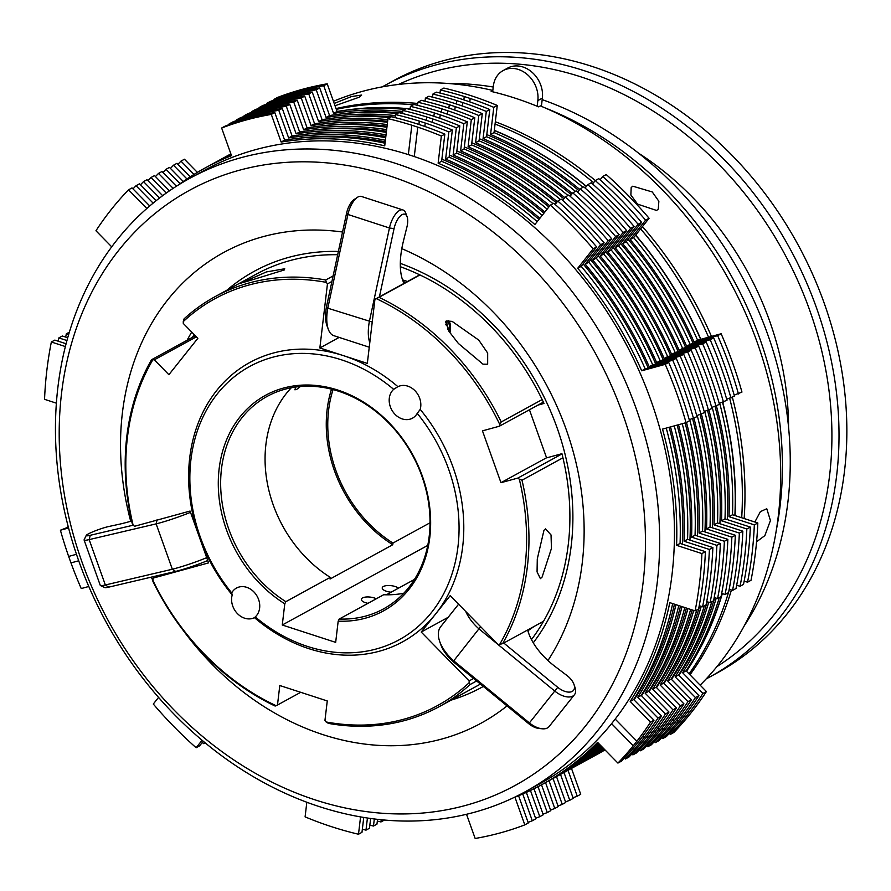<?xml version="1.0" encoding="UTF-8"?>
<svg xmlns="http://www.w3.org/2000/svg" width="891" height="891" viewBox="0 0 891 891"><rect width="100%" height="100%" fill="white"/><g stroke="black" fill="none" stroke-linecap="round" stroke-linejoin="round"><path stroke-width="1.34" d="M336.03 108.579A349.573 286.356 61.3 0 1 417.768 103.456M495.329 121.733A349.573 286.356 61.3 0 1 595.322 180.528M642.456 226.581A349.573 286.356 61.3 0 1 711.452 336.408M732.38 397.319A349.573 286.356 61.3 0 1 744.163 518.54M335.027 105.762L359.207 97.208L361.668 95.047L351.433 96.573L334.203 103.445M656.622 210.465L658.271 209.084L658.861 201.277L652.257 191.955L632.81 186.186L631.184 187.533L630.873 194.995L637.611 204.139L656.622 210.465M756.57 541.784L764.879 535.602L770.425 520.544L766.772 508.75L760.391 511.634L754.833 522.015M700.148 685.157A349.573 286.356 -118.7 0 0 778.266 516.257A349.573 286.356 -118.7 0 0 540.38 105.906L538.643 106.853A349.573 286.356 -118.7 0 0 537.173 106.252A349.573 286.356 -118.7 0 0 492.667 91.784A349.573 286.356 -118.7 0 0 491.164 91.417L492.812 90.514M492.823 90.448A349.573 286.356 -118.7 0 0 333.434 101.284M492.667 91.784L493.336 86.115A25.962 21.261 61.3 0 1 503.125 70.578A25.962 21.261 61.3 0 1 518.428 69.465A25.962 21.261 61.3 0 1 537.841 100.594L537.173 106.252M503.125 70.578L507.658 68.106A25.962 21.261 61.3 0 1 522.95 66.992A25.962 21.261 61.3 0 1 542.374 98.11L541.394 106.33M741.702 517.738A349.573 286.356 -118.7 0 0 729.684 398.433M708.557 337.199A349.573 286.356 -118.7 0 0 640.607 228.898M593.573 182.677A349.573 286.356 -118.7 0 0 495.062 124.061M417.567 105.127A349.573 286.356 -118.7 0 0 416.119 104.982M413.402 104.726A349.573 286.356 -118.7 0 0 336.319 109.359M735.053 515.577A349.573 286.356 -118.7 0 0 722.757 402.376M700.849 339.315A349.573 286.356 -118.7 0 0 635.684 235.09M586.434 186.342A349.573 286.356 -118.7 0 0 494.316 130.353M410.127 108.891A349.573 286.356 -118.7 0 0 345.585 110.217M744.275 625.805A337.455 276.433 -118.7 0 0 767.574 334.08A337.455 276.433 -118.7 0 0 542.185 99.636M493.224 87.017A337.455 276.433 -118.7 0 0 447.549 83.431M716.965 666.579A332.265 272.178 -118.7 0 0 809.585 309.957A332.265 272.178 -118.7 0 0 398.489 84.445M382.284 86.873A337.455 276.433 61.3 0 1 385.424 85.113A337.455 276.433 61.3 0 1 816.334 307.395A337.455 276.433 61.3 0 1 709.347 677.216A337.455 276.433 61.3 0 1 706.184 678.92M545.582 108.112A337.455 276.433 61.3 0 1 759.733 338.368A337.455 276.433 61.3 0 1 776.351 529.933M709.347 677.216L717.188 672.928A337.455 276.433 -118.7 0 0 824.175 303.107A337.455 276.433 -118.7 0 0 393.265 80.825L385.424 85.113M788.546 427.09A282.079 231.07 -118.7 0 0 769.59 320.927A282.079 231.07 -118.7 0 0 638.769 153.319M369.787 342.656A34.615 14.98 -72 0 1 368.529 327.487A34.615 14.98 -72 0 1 369.32 321.707L389.456 227.985A17.308 7.496 -72 0 1 402.977 209.964A17.308 7.496 -72 0 1 405.739 213.105L407.087 216.736A13.844 5.992 108 0 0 400.538 215.8A13.844 5.992 108 0 0 394.056 228.642L379.399 296.881L419.706 274.829M449.231 657.848A31.152 16.896 -141.5 0 1 440.611 644.16L439.597 641.186A34.615 18.767 38.5 0 0 449.175 656.4A34.615 18.767 38.5 0 0 453.575 660.699L529.332 722.857A17.308 9.389 38.5 0 0 542.118 728.782A17.308 9.389 38.5 0 0 549.079 726.588L574.439 694.735A17.308 9.389 -141.5 0 1 554.681 691.004L478.924 628.846L453.096 661.645A31.152 16.896 -141.5 0 1 449.231 657.848M458.587 604.198L440.744 626.618A34.615 18.767 38.5 0 0 439.597 641.186M503.76 643.035L557.733 687.317A13.844 7.507 38.5 0 0 570.44 692.006A13.844 7.507 38.5 0 0 573.993 684.477A13.844 7.507 38.5 0 0 570.162 678.396A13.844 7.507 38.5 0 0 566.019 674.799L554.904 666.357A51.912 28.156 -141.5 0 1 542.775 655.364A51.912 28.156 -141.5 0 1 528.408 632.543A51.912 28.156 -141.5 0 1 527.628 629.982M190.518 512.325A34.615 3.787 160.4 0 1 160.981 522.583A34.615 3.787 160.4 0 1 156.137 523.875L89.167 539.612A17.308 1.893 160.4 0 1 84.099 540.024A17.308 1.893 160.4 0 1 84.122 539.79L86.227 535.435A13.844 1.515 -19.6 0 0 90.258 535.291L133.204 525.2M525.334 791.698L540.135 783.601A349.573 286.356 -118.7 0 0 638.491 369.498A349.573 286.356 -118.7 0 0 255.583 149.655A349.573 286.356 -118.7 0 0 204.585 170.248L189.772 178.345A349.573 286.356 61.3 0 1 240.77 157.763A349.573 286.356 61.3 0 1 623.689 377.595A349.573 286.356 61.3 0 1 525.334 791.698A349.573 286.356 61.3 0 1 474.335 812.28A349.573 286.356 61.3 0 1 91.417 592.437A349.573 286.356 61.3 0 1 189.772 178.345M465.637 805.419A339.193 277.847 -118.7 0 0 622.653 413.736A339.193 277.847 -118.7 0 0 239.022 170.337A339.193 277.847 -118.7 0 0 81.994 562.021A339.193 277.847 -118.7 0 0 465.637 805.419M130.71 521.291A268.236 219.721 61.3 0 1 262.722 236.761A268.236 219.721 61.3 0 1 342.545 232.028M401.796 248.656A268.236 219.721 61.3 0 1 547.965 660.543M507.046 705.906A268.236 219.721 61.3 0 1 441.936 738.995A268.236 219.721 61.3 0 1 182.867 629.937M226.871 290.21A237.084 194.205 61.3 0 1 288.807 257.354A237.084 194.205 61.3 0 1 338.368 251.44M400.315 263.38A237.084 194.205 61.3 0 1 533.264 642.801M483.323 686.449A237.084 194.205 61.3 0 1 451.124 700.126M466.528 814.285L475.159 838.476A380.724 311.872 -118.7 0 0 500.419 832.862A380.724 311.872 -118.7 0 0 524.81 824.866L514.953 797.222A351.299 287.771 -118.7 0 0 541.839 784.637A351.299 287.771 -118.7 0 0 597.605 742.37L617.92 763.086A380.724 311.872 -118.7 0 0 633.267 745.767L611.582 723.648M402.621 113.101A349.573 286.356 -118.7 0 0 399.602 112.812M398.767 112.734A349.573 286.356 -118.7 0 0 341.955 113.848M678.964 675.289A349.573 286.356 -118.7 0 0 714.705 597.661M727.39 519.62A349.573 286.356 -118.7 0 0 715.083 406.53M693.176 343.469A349.573 286.356 -118.7 0 0 628.077 239.345M578.827 190.574A349.573 286.356 -118.7 0 0 486.798 134.608M686.46 671.19A349.573 286.356 -118.7 0 0 722.2 593.562M734.886 515.521A349.573 286.356 -118.7 0 0 722.568 402.431M700.66 339.371A349.573 286.356 -118.7 0 0 635.561 235.246M586.323 186.486A349.573 286.356 -118.7 0 0 494.293 130.509M410.105 109.003A349.573 286.356 -118.7 0 0 407.087 108.713M406.263 108.635A349.573 286.356 -118.7 0 0 349.45 109.76M395.136 117.2A349.573 286.356 -118.7 0 0 392.118 116.91M391.283 116.832A349.573 286.356 -118.7 0 0 334.47 117.946M671.48 679.388A349.573 286.356 -118.7 0 0 707.22 601.759M719.906 523.719A349.573 286.356 -118.7 0 0 707.588 410.628M685.68 347.568A349.573 286.356 -118.7 0 0 620.582 243.443M571.343 194.672A349.573 286.356 -118.7 0 0 479.313 138.706M387.641 121.287A349.573 286.356 -118.7 0 0 326.975 122.045M663.984 683.486A349.573 286.356 -118.7 0 0 699.725 605.858M712.41 527.817A349.573 286.356 -118.7 0 0 700.103 414.716M678.196 351.667A349.573 286.356 -118.7 0 0 613.097 247.542M563.847 198.771A349.573 286.356 -118.7 0 0 471.829 142.805M387.062 126.177A349.573 286.356 -118.7 0 0 319.49 126.143M656.5 687.574A349.573 286.356 -118.7 0 0 692.24 609.956M704.926 531.916A349.573 286.356 -118.7 0 0 692.608 418.815M670.7 355.754A349.573 286.356 -118.7 0 0 605.602 251.641M556.363 202.87A349.573 286.356 -118.7 0 0 464.334 146.904M385.848 136.468A349.573 286.356 -118.7 0 0 304.51 134.341M641.52 695.771A349.573 286.356 -118.7 0 0 680.512 606.136M689.946 540.102A349.573 286.356 -118.7 0 0 677.138 425.107M655.731 363.951A349.573 286.356 -118.7 0 0 590.622 259.827M543.922 213.194A349.573 286.356 -118.7 0 0 449.354 155.09M386.46 131.233A349.573 286.356 -118.7 0 0 312.006 130.242M649.016 691.672A349.573 286.356 -118.7 0 0 686.438 608.063M697.441 536.014A349.573 286.356 -118.7 0 0 685.123 422.913M663.216 359.853A349.573 286.356 -118.7 0 0 598.117 255.728M548.878 206.968A349.573 286.356 -118.7 0 0 456.849 151.002M385.202 141.858A349.573 286.356 -118.7 0 0 297.026 138.439M634.036 699.869A349.573 286.356 -118.7 0 0 674.465 604.176M682.461 544.201A349.573 286.356 -118.7 0 0 669.141 427.301M648.236 368.05A349.573 286.356 -118.7 0 0 583.137 263.925M538.955 219.431A349.573 286.356 -118.7 0 0 441.869 159.188M447.839 329.547A10.38 4.5 108 0 0 447.36 326.629A10.38 4.5 108 0 0 445.5 324.703M445.422 321.807A13.844 5.992 -72 0 1 446.023 322.999L447.36 326.629M397.353 386.995L393.677 389.345A17.308 14.178 -118.7 0 0 391.672 409.76A17.308 14.178 -118.7 0 0 409.916 419.204A17.308 14.178 -118.7 0 0 412.444 418.191A17.308 14.178 -118.7 0 0 417.233 413.368A155.747 127.58 -118.7 0 1 431.589 612.373A155.747 127.58 -118.7 0 1 255.249 616.906A17.308 14.178 -118.7 0 0 257.254 596.48A17.308 14.178 -118.7 0 0 239.011 587.035A17.308 14.178 -118.7 0 0 236.483 588.06A17.308 14.178 -118.7 0 0 231.693 592.883L232.206 594.932A17.308 14.178 -118.7 0 0 236.538 612.629A17.308 14.178 -118.7 0 0 252.309 618.488A17.308 14.178 -118.7 0 0 254.481 617.652A159.211 130.42 61.3 0 0 435.71 613.854L421.22 632.053L469.134 680.913L473.6 678.463L453.096 661.645M522.003 480.193A233.62 191.376 61.3 0 1 502.602 643.67L543.532 621.283A233.62 191.376 -118.7 0 0 562.934 457.796L522.003 480.193L519.308 479.213A231.894 189.961 -118.7 0 1 499.706 644.349L498.102 644.505L450.2 595.645L435.71 613.854A159.211 130.42 61.3 0 0 420.207 409.415A17.308 14.178 -118.7 0 0 415.874 391.706A17.308 14.178 -118.7 0 0 400.104 385.859A17.308 14.178 -118.7 0 0 397.932 386.683A159.211 130.42 61.3 0 0 343.592 355.687L367.326 363.405L374.933 299.32L379.399 296.881M338.179 621.161L339.248 619.033A121.143 99.235 -118.7 0 0 365.8 616.049A121.143 99.235 -118.7 0 0 383.475 608.921A121.143 99.235 -118.7 0 0 417.556 465.425A121.143 99.235 -118.7 0 0 284.864 389.244A121.143 99.235 -118.7 0 0 267.189 396.372A121.143 99.235 -118.7 0 0 221.18 494.906A121.143 99.235 -118.7 0 0 285.855 601.67L284.786 603.797A122.869 100.65 61.3 0 1 218.284 484.236A122.869 100.65 61.3 0 1 283.416 388.097A122.869 100.65 61.3 0 1 422.39 476.262A122.869 100.65 61.3 0 1 365.51 618.154A122.869 100.65 61.3 0 1 338.179 621.161L335.673 642.366L282.269 625.003L284.786 603.797M295.79 387.006L294.876 389.79L296.592 389.49L300.412 386.494M398.466 588.183A8.654 3.252 6.8 0 0 391.06 585.654A8.654 3.252 6.8 0 0 383.408 586.49A8.654 3.252 6.8 0 0 382.228 587.882A8.654 3.252 6.8 0 0 391.104 592.203M376.28 598.774A8.654 3.252 6.8 0 0 362.503 597.928A8.654 3.252 6.8 0 0 361.334 599.32A8.654 3.252 6.8 0 0 367.972 603.33M487.667 364.196L483 364.174L458.364 343.447L448.964 331.341L446.235 320.96L452.127 321.384L478.768 340.106L487.678 353.059L487.667 364.196M241.717 282.57C236.427 284.897 267.823 274.985 284.318 269.962L284.73 268.759L266.465 271.911L240.37 283.449M545.515 528.886L543.967 530.268L537.284 558.969L537.061 571.899L540.403 578.649L542.107 577.056L551.44 548.466L551.039 534.956L545.515 528.886M331.508 389.167A122.869 100.65 -118.7 0 0 392.764 544.713L330.06 579.016L330.26 577.368A121.143 99.235 61.3 0 1 291.324 387.741M402.977 209.964L361.445 196.466A17.308 7.496 108 0 0 357.358 197.368A17.308 7.496 108 0 0 347.924 214.475L327.788 308.197A34.615 14.98 108 0 0 328.356 329.425L327.008 325.805A31.152 13.488 -72 0 1 326.474 306.805L331.931 281.445L327.454 283.884L326.295 282.369A231.894 189.961 -118.7 0 0 248.734 285.075A231.894 189.961 -118.7 0 0 183.256 321.606L183.279 323.433L197.858 338.302L168.889 374.699L154.31 359.83L151.548 359.719L195.363 335.751M183.256 321.606L184.092 318.833A233.62 191.376 61.3 0 1 214.943 296.736A233.62 191.376 61.3 0 1 249.035 282.982A233.62 191.376 61.3 0 1 325.705 279.986L333.111 275.943M339.248 619.033L383.665 594.743A121.143 99.235 61.3 0 0 403.757 593.261M393.677 389.345A155.747 127.58 -118.7 0 0 272.434 357.313A155.747 127.58 -118.7 0 0 231.693 592.883M232.206 594.932A159.211 130.42 61.3 0 1 199.317 536.972A159.211 130.42 61.3 0 1 273.014 353.126A159.211 130.42 61.3 0 1 343.592 355.687L319.858 347.969L327.454 283.884M476.64 680.958L470.069 684.555A233.62 191.376 61.3 0 1 439.207 706.652A233.62 191.376 61.3 0 1 405.127 720.407A233.62 191.376 61.3 0 1 328.456 723.392L326.117 721.966A231.894 189.961 -118.7 0 0 469.156 682.729L469.134 680.913M546.562 457.751L500.965 482.699L517.86 478.066L561.987 453.92M543.387 402.131L499.361 426.221L482.465 430.854L500.965 482.699M326.117 721.966L324.948 720.451L327.264 700.95L279.796 685.513L277.48 705.015L300.701 692.318M196.399 336.809L154.31 359.83M501.232 421.966L542.151 399.58A233.62 191.376 -118.7 0 0 419.939 274.94L379.02 297.327A233.62 191.376 61.3 0 1 501.232 421.966L499.795 424.55A231.894 189.961 -118.7 0 0 376.347 298.652L374.933 299.32M499.361 426.221L499.795 424.55M519.308 479.213L517.86 478.066M207.726 560.539A31.152 3.408 160.4 0 1 175.65 571.421L157.518 575.675L153.052 578.125L152.929 581.422A233.62 191.376 61.3 0 0 275.141 706.062L277.48 705.015M337.667 254.737A233.62 191.376 -118.7 0 0 255.873 274.35L214.943 296.736M439.207 706.652L480.138 684.255A233.62 191.376 -118.7 0 0 480.449 684.088M152.706 359.997A231.894 189.961 -118.7 0 0 133.104 525.122L132.146 523.195A233.62 191.376 61.3 0 1 151.548 359.719M392.764 544.713L392.953 543.076L430.019 522.794M285.855 601.67L330.26 577.368M282.269 625.003L427.758 545.403M386.36 594.798L414.449 579.44M392.953 543.076A121.143 99.235 61.3 0 1 333.056 389.567M133.104 525.122L134.552 526.28L190.061 511.055L208.561 562.889L153.052 578.125M152.606 579.785A231.894 189.961 -118.7 0 0 276.054 705.683M339.148 337.411L319.858 347.969M448.14 617.329L421.22 632.053M420.207 409.415L417.233 413.368M255.249 616.906L254.481 617.652L255.249 616.906M379.02 297.327L376.347 298.652M326.295 282.369L325.705 279.986M470.069 684.555L469.156 682.729M499.706 644.349L502.602 643.67M445.745 321.339A13.844 5.992 -72 0 1 446.77 321.462A13.844 5.992 -72 0 1 449.32 331.853M448.574 320.604A15.57 6.738 -72 0 1 449.944 332.766M419.939 274.94A233.62 191.376 -118.7 0 0 400.349 266.71M562.934 457.796A233.62 191.376 -118.7 0 0 561.931 453.686L546.606 457.885L529.443 409.76M531.459 639.604A233.62 191.376 -118.7 0 0 543.532 621.283M194.127 334.504A233.62 191.376 -118.7 0 0 192.478 337.333M162.674 195.686L147.004 179.704L143.518 181.608A380.724 311.872 -118.7 0 0 140.488 184.793M230.925 154.043A351.299 287.771 -118.7 0 0 223.084 158.153L219.598 160.057A351.299 287.771 -118.7 0 0 217.604 161.16M386.326 132.403A351.299 287.771 -118.7 0 0 299.621 131.946L289.753 104.303A380.724 311.872 -118.7 0 0 240.102 117.924L236.616 119.828L236.839 120.441M547.141 209.151A351.299 287.771 -118.7 0 0 456.604 153.085L459.823 125.921A380.724 311.872 -118.7 0 0 406.419 108.557L402.932 110.462L402.565 113.525M696.729 415.64L704.514 412.566A380.724 311.872 -118.7 0 0 696.261 386.36L693.955 379.889A380.724 311.872 -118.7 0 0 683.698 354.239L660.164 360.688A351.299 287.771 -118.7 0 0 596.19 258.156L611.638 238.743A380.724 311.872 -118.7 0 0 568.781 195.051L565.295 196.956L562.622 200.319M432.335 122.368L432.736 118.948A380.724 311.872 -118.7 0 1 456.337 127.825L453.118 154.989A351.299 287.771 -118.7 0 1 544.835 212.047M650.564 731.689L651.867 733.026A380.724 311.872 -118.7 0 0 665.488 713.936L645.173 693.22A351.299 287.771 -118.7 0 0 682.005 606.626M706.719 601.592L710.082 602.695A380.724 311.872 -118.7 0 0 716.887 545.37L691.572 537.139A351.299 287.771 -118.7 0 0 678.519 424.729M701.028 414.471A380.724 311.872 -118.7 0 0 680.212 356.144L656.678 362.592A351.299 287.771 -118.7 0 0 592.704 260.061L608.152 240.659A380.724 311.872 -118.7 0 0 565.295 196.956M647 736.311L648.247 737.57A380.724 311.872 -118.7 0 1 632.888 754.889L631.919 753.897M369.832 825.166A380.724 311.872 -118.7 0 0 373.474 826.046L374.32 818.974M535.569 818.25A380.724 311.872 -118.7 0 0 539.79 816.668L530.446 790.473M554.803 777.531A351.299 287.771 -118.7 0 0 556.819 776.44A351.299 287.771 -118.7 0 0 600.679 745.511M683.698 354.239L680.212 356.144M710.082 602.695L713.568 600.79A380.724 311.872 -118.7 0 0 720.362 543.465L695.058 535.235L691.572 537.139M695.058 535.235A351.299 287.771 -118.7 0 0 682.239 423.704M720.362 543.465L716.887 545.37M632.888 754.889L636.374 752.984A380.724 311.872 -118.7 0 0 668.974 712.032L648.659 691.316L645.173 693.22M648.659 691.316A351.299 287.771 -118.7 0 0 684.778 607.528M668.974 712.032L665.488 713.936M651.867 733.026L648.247 737.57M556.819 776.44L560.294 774.535A351.299 287.771 -118.7 0 0 601.28 746.123M533.987 788.747L543.276 814.764L539.79 816.668M377.528 819.364L376.96 824.142L373.474 826.046M69.387 332.143L66.335 333.813A380.724 311.872 -118.7 0 0 65.689 337.099M68.663 334.57L66.335 333.813M159.589 198.002L143.518 181.608M230.992 154.221A351.299 287.771 -118.7 0 0 219.598 160.057M289.753 104.303L286.278 106.218A380.724 311.872 -118.7 0 0 236.616 119.828M299.621 131.946L296.135 133.85L286.278 106.218M386.037 134.853A351.299 287.771 -118.7 0 0 296.135 133.85M426.41 120.363L426.811 117.022L432.736 118.948M459.823 125.921L456.337 127.825M426.811 117.022A380.724 311.872 -118.7 0 0 402.932 110.462M456.604 153.085L453.118 154.989M611.638 238.743L608.152 240.659M596.19 258.156L592.704 260.061M660.164 360.688L656.678 362.592M67.738 337.767L62.325 335.996L58.839 337.912A380.724 311.872 -118.7 0 0 58.205 341.197M156.114 200.72L139.519 183.802L136.033 185.707A380.724 311.872 -118.7 0 0 133.004 188.892M231.092 154.499A351.299 287.771 -118.7 0 0 215.589 162.251L212.114 164.156A351.299 287.771 -118.7 0 0 210.109 165.258M385.692 137.726A351.299 287.771 -118.7 0 0 292.137 136.045L282.269 108.401A380.724 311.872 -118.7 0 0 232.618 122.022L229.132 123.927L229.355 124.54M542.173 215.388A351.299 287.771 -118.7 0 0 449.109 157.184L452.338 130.019A380.724 311.872 -118.7 0 0 398.923 112.645L395.448 114.56L395.081 117.623M689.244 419.739L697.018 416.654A380.724 311.872 -118.7 0 0 688.776 390.458L686.46 383.976A380.724 311.872 -118.7 0 0 676.213 358.338L652.68 364.787A351.299 287.771 -118.7 0 0 588.695 262.255L604.143 242.842A380.724 311.872 -118.7 0 0 561.297 199.15L557.811 201.054L555.126 204.418M424.851 126.466L425.252 123.047A380.724 311.872 -118.7 0 1 448.852 131.924L445.623 159.088A351.299 287.771 -118.7 0 1 539.857 218.295M643.068 735.788L644.382 737.124A380.724 311.872 -118.7 0 0 657.992 718.035L637.689 697.319A351.299 287.771 -118.7 0 0 675.957 604.655M699.235 605.691L702.598 606.793A380.724 311.872 -118.7 0 0 709.392 549.469L684.088 541.238A351.299 287.771 -118.7 0 0 670.522 426.923M693.532 418.57A380.724 311.872 -118.7 0 0 672.727 360.242L649.194 366.691A351.299 287.771 -118.7 0 0 585.209 264.159L600.657 244.747A380.724 311.872 -118.7 0 0 557.811 201.054M639.515 740.41L640.752 741.668A380.724 311.872 -118.7 0 1 625.404 758.987L624.424 757.996M202.302 742.47A380.724 311.872 -118.7 0 0 203.627 743.64L204.607 742.403M362.347 829.265A380.724 311.872 -118.7 0 0 365.989 830.145L367.426 818.038M528.073 822.348A380.724 311.872 -118.7 0 0 532.306 820.767L522.75 793.992M547.319 781.63A351.299 287.771 -118.7 0 0 549.324 780.538A351.299 287.771 -118.7 0 0 599.242 744.041M676.213 358.338L672.727 360.242M702.598 606.793L706.073 604.878A380.724 311.872 -118.7 0 0 712.878 547.564L687.562 539.333L684.088 541.238M687.562 539.333A351.299 287.771 -118.7 0 0 674.242 425.898M712.878 547.564L709.392 549.469M625.404 758.987L628.89 757.083A380.724 311.872 -118.7 0 0 661.478 716.13L641.175 695.414L637.689 697.319M641.175 695.414A351.299 287.771 -118.7 0 0 678.786 605.579M661.478 716.13L657.992 718.035M644.382 737.124L640.752 741.668M549.324 780.538L552.81 778.634A351.299 287.771 -118.7 0 0 599.933 744.753M526.336 792.389L535.781 818.862L532.306 820.767M370.634 818.495L369.475 828.229L365.989 830.145M205.119 742.827L203.627 743.64M68.072 526.035L67.894 526.135A380.724 311.872 -118.7 0 0 68.184 527.149M66.97 340.551L58.839 337.912M153.129 203.137L136.033 185.707M231.203 154.8A351.299 287.771 -118.7 0 0 212.114 164.156M282.269 108.401L278.783 110.306A380.724 311.872 -118.7 0 0 229.132 123.927M292.137 136.045L288.651 137.949L278.783 110.306M385.391 140.255A351.299 287.771 -118.7 0 0 288.651 137.949M418.926 124.462L419.316 121.109L425.252 123.047M452.338 130.019L448.852 131.924M419.316 121.109A380.724 311.872 -118.7 0 0 395.448 114.56M449.109 157.184L445.623 159.088M604.143 242.842L600.657 244.747M588.695 262.255L585.209 264.159M652.68 364.787L649.194 366.691M190.195 176.819L176.964 163.32L173.478 165.225A380.724 311.872 -118.7 0 0 170.448 168.41M397.341 113.513A351.299 287.771 -118.7 0 0 329.581 115.563L319.713 87.919A380.724 311.872 -118.7 0 0 270.062 101.541L266.576 103.445L266.799 104.058M575.463 191.398A351.299 287.771 -118.7 0 0 486.553 136.702L489.783 109.537A380.724 311.872 -118.7 0 0 436.367 92.163L432.892 94.067L432.525 97.141M726.688 399.257L734.462 396.172A380.724 311.872 -118.7 0 0 726.221 369.977L723.904 363.495A380.724 311.872 -118.7 0 0 713.658 337.845L690.124 344.305A351.299 287.771 -118.7 0 0 626.139 241.773L641.587 222.36A380.724 311.872 -118.7 0 0 598.741 178.657L595.255 180.561L592.571 183.936M462.295 105.984L462.696 102.554A380.724 311.872 -118.7 0 1 486.297 111.442L483.067 138.606A351.299 287.771 -118.7 0 1 572.256 193.525M680.512 715.306L681.827 716.631A380.724 311.872 -118.7 0 0 695.437 697.553L675.133 676.837A351.299 287.771 -118.7 0 0 708.724 602.249M736.679 585.209L740.042 586.3A380.724 311.872 -118.7 0 0 746.836 528.987L721.532 520.756A351.299 287.771 -118.7 0 0 708.946 410.127M730.976 398.077A380.724 311.872 -118.7 0 0 710.172 339.761L686.638 346.209A351.299 287.771 -118.7 0 0 622.653 243.677L638.101 224.265A380.724 311.872 -118.7 0 0 595.255 180.561M676.96 719.917L678.196 721.187A380.724 311.872 -118.7 0 1 662.848 738.505L661.868 737.503M565.518 801.855A380.724 311.872 -118.7 0 0 569.75 800.285L560.517 774.413M584.763 761.137A351.299 287.771 -118.7 0 0 586.768 760.056A351.299 287.771 -118.7 0 0 604.443 749.353M713.658 337.845L710.172 339.761M740.042 586.3L743.517 584.396A380.724 311.872 -118.7 0 0 750.322 527.082L725.007 518.852L721.532 520.756M725.007 518.852A351.299 287.771 -118.7 0 0 712.199 407.321M750.322 527.082L746.836 528.987M662.848 738.505L666.334 736.601A380.724 311.872 -118.7 0 0 698.923 695.637L678.619 674.933L675.133 676.837M678.619 674.933A351.299 287.771 -118.7 0 0 711.786 601.759M698.923 695.637L695.437 697.553M681.827 716.631L678.196 721.187M586.768 760.056L590.254 758.152A351.299 287.771 -118.7 0 0 604.677 749.576M564.003 772.508L573.225 798.369L569.75 800.285M186.943 178.957L173.478 165.225M319.713 87.919L316.227 89.824A380.724 311.872 -118.7 0 0 266.576 103.445M329.581 115.563L326.095 117.467L316.227 89.824M395.326 115.574A351.299 287.771 -118.7 0 0 326.095 117.467M456.37 103.98L456.76 100.627L462.696 102.554M489.783 109.537L486.297 111.442M456.76 100.627A380.724 311.872 -118.7 0 0 432.892 94.067M486.553 136.702L483.067 138.606M641.587 222.36L638.101 224.265M626.139 241.773L622.653 243.677M690.124 344.305L686.638 346.209M197.368 172.386L184.448 159.222L180.962 161.126A380.724 311.872 -118.7 0 0 177.933 164.312M404.826 109.426A351.299 287.771 -118.7 0 0 337.065 111.464L327.197 83.821A380.724 311.872 -118.7 0 0 277.546 97.442L274.06 99.347L274.283 99.959M582.948 187.299A351.299 287.771 -118.7 0 0 494.048 132.603L497.267 105.439A380.724 311.872 -118.7 0 0 443.863 88.064L440.377 89.969L440.009 93.043M734.173 395.159L741.958 392.073A380.724 311.872 -118.7 0 0 733.705 365.878L731.4 359.396A380.724 311.872 -118.7 0 0 721.142 333.757L697.608 340.206A351.299 287.771 -118.7 0 0 633.635 237.674L649.082 218.262A380.724 311.872 -118.7 0 0 606.225 174.558L602.739 176.474L600.066 179.837M688.008 711.207L689.311 712.533A380.724 311.872 -118.7 0 0 702.932 693.454L682.617 672.738A351.299 287.771 -118.7 0 0 716.208 598.151M744.163 581.11L747.527 582.202A380.724 311.872 -118.7 0 0 754.332 524.888L729.016 516.657A351.299 287.771 -118.7 0 0 716.442 406.04M738.472 393.978A380.724 311.872 -118.7 0 0 717.656 335.662L694.122 342.111A351.299 287.771 -118.7 0 0 630.149 239.579L645.596 220.166A380.724 311.872 -118.7 0 0 602.739 176.474M579.74 189.438A351.299 287.771 -118.7 0 0 490.562 134.508L493.781 107.343A380.724 311.872 -118.7 0 0 470.181 98.467L469.78 101.886M573.013 797.757A380.724 311.872 -118.7 0 0 577.234 796.186L568.013 770.325M592.248 757.049A351.299 287.771 -118.7 0 0 594.264 755.958A351.299 287.771 -118.7 0 0 604.878 749.788M669.364 733.416L670.333 734.407A380.724 311.872 -118.7 0 0 685.691 717.088L684.455 715.818M721.142 333.757L717.656 335.662M747.527 582.202L751.013 580.297A380.724 311.872 -118.7 0 0 757.818 522.984L732.502 514.753L729.016 516.657M732.502 514.753A351.299 287.771 -118.7 0 0 719.683 403.222M757.818 522.984L754.332 524.888M670.333 734.407L673.819 732.502A380.724 311.872 -118.7 0 0 706.418 691.55L686.103 670.834L682.617 672.738M686.103 670.834A351.299 287.771 -118.7 0 0 719.282 597.661M706.418 691.55L702.932 693.454M689.311 712.533L685.691 717.088M594.264 755.958L597.738 754.053A351.299 287.771 -118.7 0 0 605 749.91M571.487 768.421L580.72 794.282L577.234 796.186M194.004 174.424L180.962 161.126M327.197 83.821L323.723 85.725A380.724 311.872 -118.7 0 0 274.06 99.347M337.065 111.464L333.579 113.369L323.723 85.725M402.81 111.475A351.299 287.771 -118.7 0 0 333.579 113.369M463.855 99.881L464.256 96.529L470.181 98.467M497.267 105.439L493.781 107.343M464.256 96.529A380.724 311.872 -118.7 0 0 440.377 89.969M494.048 132.603L490.562 134.508M649.082 218.262L645.596 220.166M633.635 237.674L630.149 239.579M697.608 340.206L694.122 342.111M183.245 181.463L169.468 167.408L165.982 169.312A380.724 311.872 -118.7 0 0 162.953 172.509M389.857 117.612A351.299 287.771 -118.7 0 0 322.085 119.661L312.229 92.018A380.724 311.872 -118.7 0 0 262.567 105.639L259.092 107.544L259.303 108.156M567.968 195.497A351.299 287.771 -118.7 0 0 479.068 140.8L482.287 113.625A380.724 311.872 -118.7 0 0 428.883 96.261L425.397 98.166L425.04 101.24M719.204 403.356L726.978 400.271A380.724 311.872 -118.7 0 0 718.736 374.075L716.42 367.593A380.724 311.872 -118.7 0 0 706.162 341.944L682.629 348.403A351.299 287.771 -118.7 0 0 618.655 245.871L634.102 226.459A380.724 311.872 -118.7 0 0 591.245 182.755L587.77 184.66L585.086 188.034M454.8 110.072L455.212 106.653A380.724 311.872 -118.7 0 1 478.801 115.529L475.582 142.705A351.299 287.771 -118.7 0 1 564.76 197.624M673.028 719.405L674.331 720.73A380.724 311.872 -118.7 0 0 687.952 701.64L667.649 680.936A351.299 287.771 -118.7 0 0 701.239 606.348M729.183 589.307L732.547 590.399A380.724 311.872 -118.7 0 0 739.352 533.085L714.036 524.855A351.299 287.771 -118.7 0 0 701.462 414.226M723.492 402.175A380.724 311.872 -118.7 0 0 702.676 343.848L679.154 350.308A351.299 287.771 -118.7 0 0 615.169 247.776L630.616 228.363A380.724 311.872 -118.7 0 0 587.77 184.66M669.475 724.015L670.711 725.285A380.724 311.872 -118.7 0 1 655.364 742.604L654.384 741.602M558.033 805.954A380.724 311.872 -118.7 0 0 562.254 804.373L553.033 778.511M577.268 765.235A351.299 287.771 -118.7 0 0 579.284 764.155A351.299 287.771 -118.7 0 0 603.808 748.707M706.162 341.944L702.676 343.848M732.547 590.399L736.033 588.494A380.724 311.872 -118.7 0 0 742.838 531.17L717.522 522.939L714.036 524.855M717.522 522.939A351.299 287.771 -118.7 0 0 704.703 411.419M742.838 531.17L739.352 533.085M655.364 742.604L658.839 740.699A380.724 311.872 -118.7 0 0 691.438 699.736L671.123 679.031L667.649 680.936M671.123 679.031A351.299 287.771 -118.7 0 0 704.302 605.858M691.438 699.736L687.952 701.64M674.331 720.73L670.711 725.285M579.284 764.155L582.77 762.25A351.299 287.771 -118.7 0 0 604.131 749.03M556.507 776.607L565.74 802.468L562.254 804.373M180.093 183.702L165.982 169.312M312.229 92.018L308.743 93.923A380.724 311.872 -118.7 0 0 259.092 107.544M322.085 119.661L318.599 121.566L308.743 93.923M387.83 119.672A351.299 287.771 -118.7 0 0 318.599 121.566M448.875 108.078L449.276 104.726L455.212 106.653M482.287 113.625L478.801 115.529M449.276 104.726A380.724 311.872 -118.7 0 0 425.397 98.166M479.068 140.8L475.582 142.705M634.102 226.459L630.616 228.363M618.655 245.871L615.169 247.776M682.629 348.403L679.154 350.308M176.418 186.23L161.984 171.506L158.498 173.411A380.724 311.872 -118.7 0 0 155.468 176.596M387.529 122.267A351.299 287.771 -118.7 0 0 314.601 123.76L304.733 96.117A380.724 311.872 -118.7 0 0 255.082 109.727L251.596 111.642L251.819 112.255M560.484 199.584A351.299 287.771 -118.7 0 0 471.573 144.888L474.803 117.723A380.724 311.872 -118.7 0 0 421.398 100.36L417.912 102.265L417.545 105.327M711.709 407.454L719.482 404.369A380.724 311.872 -118.7 0 0 711.241 378.174L708.924 371.692A380.724 311.872 -118.7 0 0 698.678 346.042L675.144 352.502A351.299 287.771 -118.7 0 0 611.159 249.97L626.607 230.557A380.724 311.872 -118.7 0 0 583.761 186.854L580.275 188.758L577.591 192.133M447.315 114.171L447.716 110.751A380.724 311.872 -118.7 0 1 471.317 119.628L468.098 146.792A351.299 287.771 -118.7 0 1 557.276 201.722M665.544 723.492L666.847 724.828A380.724 311.872 -118.7 0 0 680.468 705.739L660.153 685.034A351.299 287.771 -118.7 0 0 693.744 610.446M721.699 593.406L725.062 594.497A380.724 311.872 -118.7 0 0 731.867 537.173L706.552 528.942A351.299 287.771 -118.7 0 0 693.966 418.325M716.008 406.274A380.724 311.872 -118.7 0 0 695.192 347.947L671.658 354.406A351.299 287.771 -118.7 0 0 607.684 251.875L623.132 232.462A380.724 311.872 -118.7 0 0 580.275 188.758M661.98 728.114L663.227 729.384A380.724 311.872 -118.7 0 1 647.868 746.703L646.899 745.7M550.549 810.053A380.724 311.872 -118.7 0 0 554.77 808.471L545.537 782.61M569.783 769.334A351.299 287.771 -118.7 0 0 571.788 768.254A351.299 287.771 -118.7 0 0 602.973 747.839M698.678 346.042L695.192 347.947M725.062 594.497L728.548 592.593A380.724 311.872 -118.7 0 0 735.342 535.268L710.038 527.038L706.552 528.942M710.038 527.038A351.299 287.771 -118.7 0 0 697.219 415.507M735.342 535.268L731.867 537.173M647.868 746.703L651.354 744.787A380.724 311.872 -118.7 0 0 683.943 703.834L663.639 683.13L660.153 685.034M663.639 683.13A351.299 287.771 -118.7 0 0 696.818 609.945M683.943 703.834L680.468 705.739M666.847 724.828L663.227 729.384M571.788 768.254L575.274 766.349A351.299 287.771 -118.7 0 0 603.385 748.273M549.023 780.705L558.256 806.567L554.77 808.471M173.144 188.357L158.498 173.411M304.733 96.117L301.247 98.021A380.724 311.872 -118.7 0 0 251.596 111.642M314.601 123.76L311.115 125.664L301.247 98.021M387.251 124.562A351.299 287.771 -118.7 0 0 311.115 125.664M441.39 112.177L441.78 108.825L447.716 110.751M474.803 117.723L471.317 119.628M441.78 108.825A380.724 311.872 -118.7 0 0 417.912 102.265M471.573 144.888L468.098 146.792M626.607 230.557L623.132 232.462M611.159 249.97L607.684 251.875M675.144 352.502L671.658 354.406M169.446 190.852L154.488 175.605L151.013 177.509A380.724 311.872 -118.7 0 0 147.984 180.695M230.869 153.887A351.299 287.771 -118.7 0 0 230.569 154.054L227.082 155.958A351.299 287.771 -118.7 0 0 225.089 157.061M386.939 127.246A351.299 287.771 -118.7 0 0 307.105 127.858L297.249 100.215A380.724 311.872 -118.7 0 0 247.598 113.825L244.112 115.73L244.323 116.342M552.999 203.683A351.299 287.771 -118.7 0 0 464.088 148.986L467.307 121.822A380.724 311.872 -118.7 0 0 413.903 104.459L410.428 106.363L410.06 109.426M704.224 411.542L711.998 408.468A380.724 311.872 -118.7 0 0 703.756 382.272L701.44 375.79A380.724 311.872 -118.7 0 0 691.182 350.141L667.649 356.6A351.299 287.771 -118.7 0 0 603.675 254.058L619.122 234.656A380.724 311.872 -118.7 0 0 576.277 190.952L572.79 192.857L570.106 196.232M439.82 118.269L440.232 114.85A380.724 311.872 -118.7 0 1 463.832 123.726L460.602 150.891A351.299 287.771 -118.7 0 1 549.792 205.821M658.048 727.591L659.351 728.927A380.724 311.872 -118.7 0 0 672.972 709.837L652.669 689.122A351.299 287.771 -118.7 0 0 687.93 608.553M714.203 597.505L717.567 598.596A380.724 311.872 -118.7 0 0 724.372 541.271L699.067 533.041A351.299 287.771 -118.7 0 0 686.482 422.423M708.512 410.372A380.724 311.872 -118.7 0 0 687.707 352.045L664.174 358.505A351.299 287.771 -118.7 0 0 600.189 255.973L615.636 236.561A380.724 311.872 -118.7 0 0 572.79 192.857M654.495 732.213L655.731 733.471A380.724 311.872 -118.7 0 1 640.384 750.79L639.404 749.799M377.327 821.068A380.724 311.872 -118.7 0 0 380.969 821.947L381.225 819.753M543.053 814.151A380.724 311.872 -118.7 0 0 547.274 812.57L538.041 786.675M562.299 773.433A351.299 287.771 -118.7 0 0 564.304 772.352A351.299 287.771 -118.7 0 0 601.926 746.781M691.182 350.141L687.707 352.045M717.567 598.596L721.053 596.692A380.724 311.872 -118.7 0 0 727.858 539.367L702.542 531.136L699.067 533.041M702.542 531.136A351.299 287.771 -118.7 0 0 689.723 419.605M727.858 539.367L724.372 541.271M640.384 750.79L643.859 748.885A380.724 311.872 -118.7 0 0 676.458 707.933L656.155 687.217L652.669 689.122M656.155 687.217A351.299 287.771 -118.7 0 0 690.648 609.433M676.458 707.933L672.972 709.837M659.351 728.927L655.731 733.471M564.304 772.352L567.79 770.437A351.299 287.771 -118.7 0 0 602.439 747.304M541.539 784.804L550.761 810.665L547.274 812.57M384.433 820.054L380.969 821.947M166.272 193.069L151.013 177.509M230.88 153.92A351.299 287.771 -118.7 0 0 227.082 155.958M297.249 100.215L293.763 102.12A380.724 311.872 -118.7 0 0 244.112 115.73M307.105 127.858L303.631 129.763L293.763 102.12M386.649 129.629A351.299 287.771 -118.7 0 0 303.631 129.763M433.895 116.276L434.296 112.923L440.232 114.85M467.307 121.822L463.832 123.726M434.296 112.923A380.724 311.872 -118.7 0 0 410.428 106.363M464.088 148.986L460.602 150.891M619.122 234.656L615.636 236.561M603.675 254.058L600.189 255.973M667.649 356.6L664.174 358.505M158.553 697.419L153.285 704.035A380.724 311.872 -118.7 0 0 196.131 747.738L199.617 745.834L203.248 741.267M68.34 527.104L60.41 530.223A380.724 311.872 -118.7 0 0 68.652 556.43L70.968 562.9A380.724 311.872 -118.7 0 0 81.226 588.55L88.799 586.478M66.112 343.77L54.841 340.095L51.355 341.999A380.724 311.872 -118.7 0 0 44.55 399.324L56.389 403.178M149.744 205.966L132.024 187.901L128.538 189.805A380.724 311.872 -118.7 0 0 95.95 230.758L111.72 246.84M231.348 155.234A351.299 287.771 -118.7 0 0 208.104 166.35L204.618 168.254A351.299 287.771 -118.7 0 0 177.832 185.35M385.046 143.206A351.299 287.771 -118.7 0 0 284.641 140.143L274.784 112.5A380.724 311.872 -118.7 0 0 225.122 126.121L221.647 128.026L231.504 155.669A351.299 287.771 -118.7 0 0 204.618 168.254M537.195 221.636A351.299 287.771 -118.7 0 0 441.624 161.282L444.843 134.118A380.724 311.872 -118.7 0 0 391.439 116.743L387.953 118.648L384.734 145.823A351.299 287.771 -118.7 0 0 281.155 142.048L271.298 114.404A380.724 311.872 -118.7 0 0 221.647 128.026M615.18 719.082L636.887 741.212A380.724 311.872 -118.7 0 0 650.508 722.133L630.204 701.417A351.299 287.771 -118.7 0 0 669.798 602.65L695.103 610.881A380.724 311.872 -118.7 0 0 701.908 553.567L676.592 545.337A351.299 287.771 -118.7 0 0 662.514 429.117L686.048 422.657L689.534 420.752A380.724 311.872 -118.7 0 0 681.281 394.557L678.975 388.075A380.724 311.872 -118.7 0 0 668.718 362.437L645.184 368.885A351.299 287.771 -118.7 0 0 581.21 266.353L596.658 246.941A380.724 311.872 -118.7 0 0 553.801 203.237L550.326 205.153L534.878 224.554A351.299 287.771 -118.7 0 0 438.138 163.187L441.357 136.022A380.724 311.872 -118.7 0 0 417.768 127.146L414.27 156.538M686.048 422.657A380.724 311.872 -118.7 0 0 665.232 364.341L641.698 370.79A351.299 287.771 -118.7 0 0 577.724 268.258L593.172 248.845A380.724 311.872 -118.7 0 0 550.326 205.153M78.72 560.784L70.968 562.9M196.131 747.738L202.068 740.276M306.827 802.268L305.09 816.869A380.724 311.872 -118.7 0 0 358.505 834.232L360.554 816.913M668.718 362.437L665.232 364.341M695.103 610.881L698.589 608.976A380.724 311.872 -118.7 0 0 705.394 551.663L680.078 543.432L676.592 545.337M680.078 543.432A351.299 287.771 -118.7 0 0 666.245 428.092M705.394 551.663L701.908 553.567M617.92 763.086L621.395 761.181A380.724 311.872 -118.7 0 0 653.994 720.229L633.679 699.513L630.204 701.417M633.679 699.513A351.299 287.771 -118.7 0 0 672.672 603.586M653.994 720.229L650.508 722.133M636.887 741.212L633.267 745.767M541.839 784.637L545.325 782.732A351.299 287.771 -118.7 0 0 598.396 743.172M518.584 795.752L528.296 822.961L524.81 824.866M363.751 817.459L361.98 832.328L358.505 834.232M68.574 527.984L60.41 530.223M65.388 346.566L51.355 341.999M146.859 208.483L128.538 189.805M274.784 112.5L271.298 114.404M284.641 140.143L281.155 142.048M408.345 154.6L411.831 125.208L417.768 127.146M444.843 134.118L441.357 136.022M411.831 125.208A380.724 311.872 -118.7 0 0 387.953 118.648M441.624 161.282L438.138 163.187M596.658 246.941L593.172 248.845M581.21 266.353L577.724 268.258M645.184 368.885L641.698 370.79M76.47 554.28L68.652 556.43M152.639 579.963A268.236 219.721 61.3 0 1 151.281 577.145M537.897 405.138L544.011 403.456A233.62 191.376 -118.7 0 0 542.151 399.58M187.088 340.273A237.084 194.205 61.3 0 1 191.732 332.053M84.099 540.024L100.282 585.387A17.308 1.893 -19.6 0 0 100.449 585.543A17.308 1.893 -19.6 0 0 105.35 584.975L172.331 569.238L156.137 523.875L157.15 519.576M175.65 571.421L172.331 569.238A34.615 3.787 -19.6 0 0 206.712 557.688M157.518 575.675L108.758 587.136A13.844 1.515 160.4 0 1 104.837 587.592L100.449 585.543M131.645 521.023A51.912 5.68 160.4 0 1 118.436 524.42L109.548 526.347A13.844 1.515 -19.6 0 0 95.448 530.758A13.844 1.515 -19.6 0 0 86.227 535.435M573.993 684.477L575.007 687.451A17.308 9.389 -141.5 0 1 574.439 694.735M527.973 629.792A48.459 26.273 38.5 0 0 528.953 634.058M528.118 630.616L534.199 626.384M480.728 626.785L478.924 628.846A34.615 18.767 -141.5 0 1 465.815 611.571M542.118 728.782L538.988 728.47A13.844 7.507 -141.5 0 1 528.764 723.726L473.6 678.463M326.474 306.805L327.788 308.197L372.238 322.041M402.053 278.326A48.459 20.972 108 0 0 405.06 282.837M328.356 329.425A34.615 14.98 108 0 0 333.88 335.695L369.253 347.2M331.931 281.445L346.588 213.205A13.844 5.992 -72 0 1 354.139 199.517L357.358 197.368M404.102 283.36A51.912 22.475 -72 0 1 402.687 280.253A51.912 22.475 -72 0 1 403.322 241.539L406.63 228.141A13.844 5.992 108 0 0 407.087 216.736M686.527 671.257A349.573 286.356 -118.7 0 0 722.334 593.606M689.077 673.863A349.573 286.356 -118.7 0 0 728.448 592.638M728.693 591.824A349.573 286.356 -118.7 0 0 729.417 589.385M731.422 590.031A349.573 286.356 61.3 0 1 689.99 674.788M108.758 587.136L105.35 584.975L89.167 539.612L90.258 535.291M557.733 687.317L528.764 723.726M346.588 213.205L347.924 214.475L389.456 227.985L394.056 228.642M402.921 279.997L407.521 281.489M537.841 100.594L542.374 98.11"/></g></svg>
